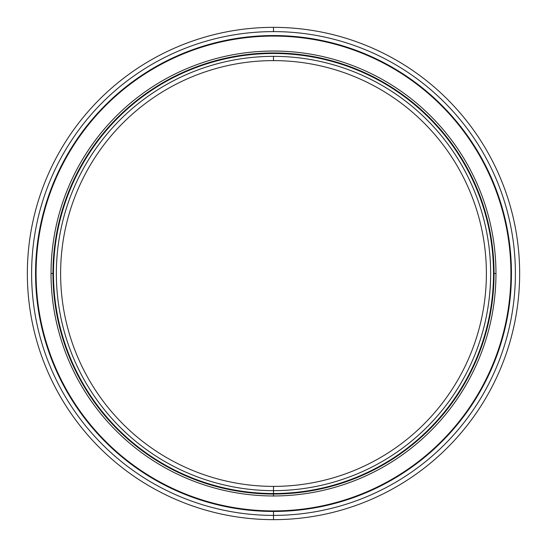 <?xml version="1.0" encoding="UTF-8"?>
<svg xmlns="http://www.w3.org/2000/svg" width="547" height="547" viewBox="0 0 547 547"><rect width="100%" height="100%" fill="white"/><g stroke="black" fill="none" stroke-linecap="round" stroke-linejoin="round"><path stroke-width="0.82" d="M273.5 51.035A222.465 222.465 0 0 0 51.035 273.5A222.465 222.465 0 0 0 273.5 495.965A222.465 222.465 0 0 0 495.965 273.5A222.465 222.465 0 0 0 273.5 51.035A222.465 222.465 0 0 1 495.965 273.5A222.465 222.465 0 0 1 273.5 495.965A222.465 222.465 0 0 1 51.035 273.5A222.465 222.465 0 0 1 273.5 51.035M273.5 496.177L273.5 493.517A220.017 220.017 0 0 0 493.517 273.5A220.017 220.017 0 0 0 273.5 53.483A220.017 220.017 0 0 0 53.483 273.5A220.017 220.017 0 0 0 273.5 493.517A220.017 220.017 0 0 1 53.483 273.5A220.017 220.017 0 0 1 273.5 53.483L273.5 52.95A220.55 220.55 0 0 0 52.95 273.5A220.55 220.55 0 0 0 273.5 494.05A220.55 220.55 0 0 1 52.95 273.5A220.55 220.55 0 0 1 273.5 52.95A220.55 220.55 0 0 1 494.05 273.5A220.55 220.55 0 0 1 273.5 494.05L273.5 493.517L273.5 494.05A220.55 220.55 0 0 0 494.05 273.5A220.55 220.55 0 0 0 273.5 52.95L273.5 53.483A220.017 220.017 0 0 1 493.517 273.5A220.017 220.017 0 0 1 273.5 493.517L273.5 486.386A212.886 212.886 0 0 1 60.614 273.5A212.886 212.886 0 0 1 273.5 60.614L273.5 56.355A217.145 217.145 0 0 0 56.355 273.5A217.145 217.145 0 0 0 273.5 490.645A217.145 217.145 0 0 1 56.355 273.5A217.145 217.145 0 0 1 273.5 56.355A217.145 217.145 0 0 1 490.645 273.5A217.145 217.145 0 0 1 273.5 490.645A217.145 217.145 0 0 0 490.645 273.5A217.145 217.145 0 0 0 273.5 56.355L273.5 60.614A212.886 212.886 0 0 0 60.614 273.5A212.886 212.886 0 0 0 273.5 486.386A212.886 212.886 0 0 0 486.386 273.5A212.886 212.886 0 0 0 273.5 60.614A212.886 212.886 0 0 1 486.386 273.5A212.886 212.886 0 0 1 273.5 486.386L273.5 490.645L273.5 486.386M494.05 273.5L495.965 273.5L494.05 273.5M51.035 273.5L52.95 273.5L51.035 273.5M273.5 510.919A237.419 237.419 0 0 0 510.919 273.5A237.419 237.419 0 0 0 273.5 36.081A237.419 237.419 0 0 1 510.919 273.5A237.419 237.419 0 0 1 273.5 510.919L273.5 511.452A237.952 237.952 0 0 0 511.452 273.5A237.952 237.952 0 0 0 273.5 35.548A237.952 237.952 0 0 1 511.452 273.5A237.952 237.952 0 0 1 273.5 511.452A237.952 237.952 0 0 1 35.548 273.5A237.952 237.952 0 0 1 273.5 35.548L273.5 36.081A237.419 237.419 0 0 0 36.081 273.5A237.419 237.419 0 0 0 273.5 510.919A237.419 237.419 0 0 1 36.081 273.5A237.419 237.419 0 0 1 273.5 36.081L273.5 35.548A237.952 237.952 0 0 0 35.548 273.5A237.952 237.952 0 0 0 273.5 511.452L273.5 519.65A246.15 246.15 0 0 0 519.65 273.5A246.15 246.15 0 0 0 273.5 27.35L273.5 31.61A241.89 241.89 0 0 1 515.39 273.5A241.89 241.89 0 0 1 273.5 515.39A241.89 241.89 0 0 0 515.39 273.5A241.89 241.89 0 0 0 273.5 31.61A241.89 241.89 0 0 0 31.61 273.5A241.89 241.89 0 0 0 273.5 515.39A241.89 241.89 0 0 1 31.61 273.5A241.89 241.89 0 0 1 273.5 31.61L273.5 27.35A246.15 246.15 0 0 1 519.65 273.5A246.15 246.15 0 0 1 273.5 519.65A246.15 246.15 0 0 1 27.35 273.5A246.15 246.15 0 0 1 273.5 27.35A246.15 246.15 0 0 0 27.35 273.5A246.15 246.15 0 0 0 273.5 519.65L273.5 515.39L273.5 519.65"/></g></svg>
